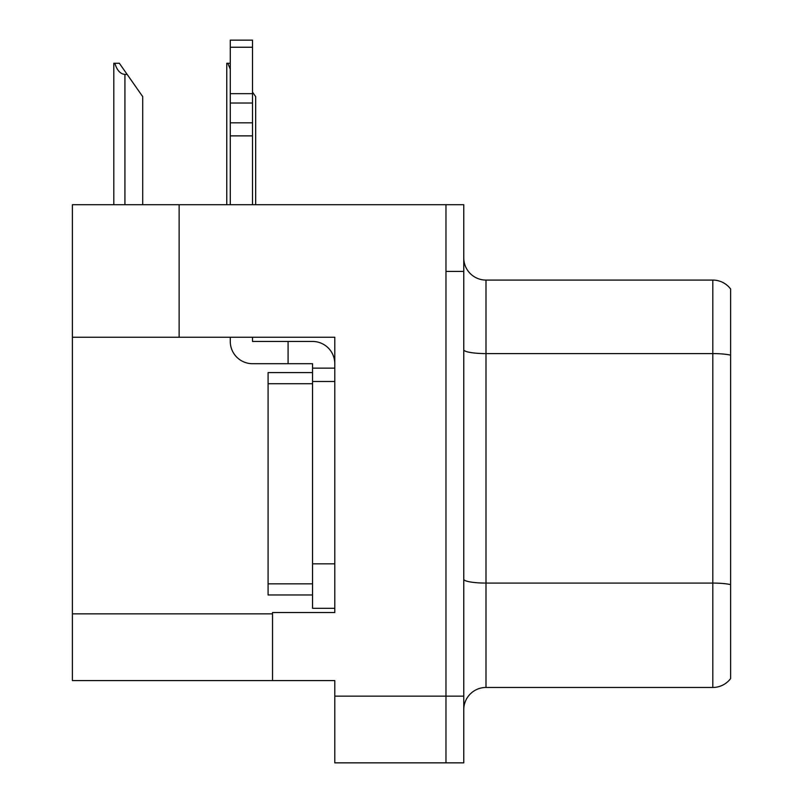 <?xml version="1.0" encoding="UTF-8"?>
<svg xmlns="http://www.w3.org/2000/svg" width="803" height="803" viewBox="0 0 803 803"><rect width="100%" height="100%" fill="white"/><g stroke="black" fill="none" stroke-linecap="round" stroke-linejoin="round"><path stroke-width="1.2" d="M179.129 204.705L72.39 204.705L72.39 680.573L334.791 680.573L334.791 762.85L463.763 762.85L463.763 204.705L179.129 204.705L179.129 337.24L334.791 337.24L334.791 381.485L312.548 381.485L312.548 363.699L288.086 363.699L288.086 341.456L312.548 341.456A22.233 22.233 0 0 1 334.781 363.709M334.791 381.485L334.791 563.826L312.548 563.826L312.548 608.303L334.791 608.303L334.791 563.826L334.791 612.528L272.528 612.528L272.528 680.573M463.763 271.414L445.976 271.414L445.976 762.85L445.976 204.705M72.39 337.24L179.129 337.24M730.61 288.98A22.233 22.233 0 0 0 712.813 280.086A22.233 22.233 0 0 1 730.61 288.98L730.61 678.575A22.233 22.233 0 0 1 712.813 687.468L485.996 687.468A22.233 22.233 0 0 0 463.763 709.701M730.61 356.683L730.61 678.575M730.61 355.137A22.233 3.864 180 0 0 712.813 353.591L712.813 280.086L485.996 280.086A22.233 22.233 0 0 1 463.763 257.853A22.233 22.233 0 0 0 485.996 280.086L485.996 687.468M255.675 204.705L255.675 96.631L252.513 92.114M226.767 204.705L226.767 63.276L227.811 63.276L230.28 69.168M230.28 63.276L227.811 63.276M114.849 63.276L119.356 63.276L127.145 74.398L124.927 74.398C120.34 74.037 116.977 70.333 114.849 63.276L113.805 63.276L113.805 204.705M142.713 204.705L142.713 96.631L127.145 74.398M334.791 368.145L312.548 368.145M312.548 563.826L312.548 372.592L268.082 372.592L268.082 594.963L312.548 594.963M312.548 608.303L334.791 608.303M230.28 337.24L230.28 341.456A22.233 22.233 0 0 0 252.513 363.699L288.086 363.699M252.513 337.24L252.513 341.456L288.086 341.456M230.28 204.705L230.28 135.878L252.513 135.878L252.513 204.705M252.513 47.247L230.28 47.247L230.28 40.15L252.513 40.15L252.513 135.878M230.28 135.878L230.28 122.829L252.513 122.829M252.513 103.015L230.28 103.015L230.28 47.247M230.28 103.015L230.28 122.829M252.513 93.66L230.28 93.66M334.791 696.141L463.763 696.141M72.39 613.863L272.528 613.863M730.61 584.614A22.233 3.864 180 0 0 712.813 583.078L712.813 353.591L485.996 353.591A22.233 3.864 0 0 1 463.763 349.727M712.813 687.468L712.813 583.078L485.996 583.078A22.233 3.864 0 0 1 463.763 579.214M124.927 204.705L124.927 74.398M268.082 583.841L312.548 583.841M268.082 383.714L312.548 383.714"/></g></svg>
